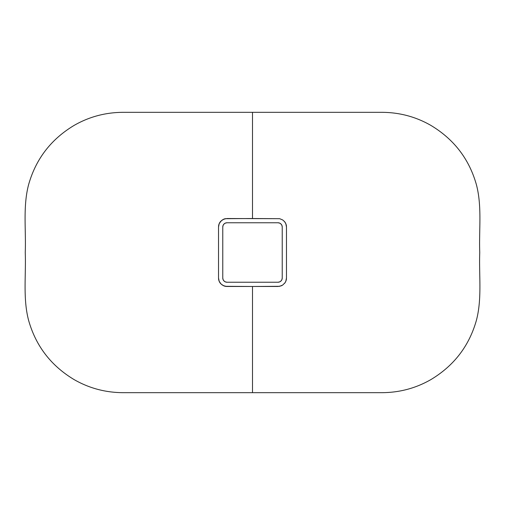 <?xml version="1.0" encoding="UTF-8"?>
<svg xmlns="http://www.w3.org/2000/svg" width="505" height="505" viewBox="0 0 505 505"><rect width="100%" height="100%" fill="white"/><g stroke="black" fill="none" stroke-linecap="round" stroke-linejoin="round"><path stroke-width="0.76" d="M252.5 392.675L382.051 392.675C399.588 392.568 415.849 388.219 430.841 379.621C453.963 365.759 469.151 345.994 476.404 320.328C482.161 298.537 478.879 275.124 479.75 252.5C478.879 229.876 482.161 206.463 476.404 184.672C469.151 159.006 453.963 139.241 430.841 125.379C415.849 116.781 399.588 112.432 382.051 112.325L252.5 112.325L252.5 218.52L279.65 218.684L282.718 219.959L284.555 221.632L285.836 223.766L286.48 227.016L286.48 277.984L285.83 281.241L285.047 282.712L282.705 285.054L279.644 286.316L252.5 286.48L252.5 392.675L122.949 392.675C105.412 392.568 89.151 388.219 74.159 379.621C51.037 365.759 35.849 345.994 28.596 320.328C22.839 298.537 26.121 275.124 25.25 252.5C26.121 229.876 22.839 206.463 28.596 184.672C35.849 159.006 51.037 139.241 74.159 125.379C89.151 116.781 105.412 112.432 122.949 112.325L382.051 112.325C399.588 112.432 415.849 116.781 430.841 125.379C453.963 139.241 469.151 159.006 476.404 184.672C482.161 206.463 478.879 229.876 479.75 252.5C478.879 275.124 482.161 298.537 476.404 320.328C469.151 345.994 453.963 365.759 430.841 379.621C415.849 388.219 399.588 392.568 382.051 392.675L252.5 392.675L252.5 286.48L225.35 286.316L222.282 285.041L220.445 283.368L219.164 281.234L218.52 277.984L218.52 227.016L219.17 223.759L219.953 222.288L222.295 219.946L225.356 218.684L252.5 218.52L252.5 112.325L122.949 112.325C105.412 112.432 89.151 116.781 74.159 125.379C51.037 139.241 35.849 159.006 28.596 184.672C22.839 206.463 26.121 229.876 25.25 252.5C26.121 275.124 22.839 298.537 28.596 320.328C35.849 345.994 51.037 365.759 74.159 379.621C89.151 388.219 105.412 392.568 122.949 392.675L252.5 392.675M223.766 285.836L223.753 285.83A8.497 8.497 0 0 0 227.016 286.48L223.753 285.83L221.001 283.987L219.164 281.234L218.52 277.984A8.497 8.497 0 0 0 218.52 278.028M218.539 278.602A8.497 8.497 0 0 0 219.157 281.209L219.164 281.234M219.17 281.253A8.497 8.497 0 0 0 220.672 283.64M227.016 286.48L277.984 286.48A8.497 8.497 0 0 0 278.002 286.48L281.234 285.836M218.52 277.984L218.52 227.016L219.17 223.759L221.007 221.007L223.759 219.164L227.016 218.52L279.65 218.684L282.718 219.959L284.631 221.72L285.836 223.766L286.48 227.016L286.48 277.984L285.83 281.241L285.047 282.712L282.705 285.054L281.241 285.836M284.574 283.349A8.497 8.497 0 0 0 285.83 281.253M285.836 281.234A8.497 8.497 0 0 0 286.461 278.59M286.461 226.398A8.497 8.497 0 0 0 285.843 223.791L285.836 223.766M285.83 223.747A8.497 8.497 0 0 0 285.066 222.32M285.028 222.263A8.497 8.497 0 0 0 284.328 221.36M225.356 218.684L225.356 218.684A8.497 8.497 0 0 0 223.759 219.164L223.766 219.164M220.666 221.367A8.497 8.497 0 0 0 219.17 223.747M219.164 223.766A8.497 8.497 0 0 0 218.539 226.41M218.627 225.672L218.791 224.889M286.215 224.895L286.373 225.666M286.373 279.328L286.209 280.111M218.785 280.105L218.627 279.334M227.016 282.232A4.248 4.248 0 0 1 222.768 277.984L222.768 227.016A4.248 4.248 0 0 1 227.016 222.768L277.984 222.768A4.248 4.248 0 0 1 282.232 227.016L282.232 277.984A4.248 4.248 0 0 1 277.984 282.232L227.016 282.232L277.984 282.232L279.612 281.91L280.988 280.988L281.91 279.612L282.232 277.984L282.232 227.016L281.91 225.388L280.988 224.012L279.612 223.09L277.984 222.768L227.016 222.768L225.388 223.09L224.012 224.012L223.09 225.388L222.768 227.016L222.768 277.984L223.09 279.612L224.012 280.988L225.388 281.91L227.016 282.232M223.09 279.612L223.481 280.344M279.612 281.91L280.344 281.519M281.91 225.388L281.519 224.656M225.388 223.09L224.656 223.481"/></g></svg>
